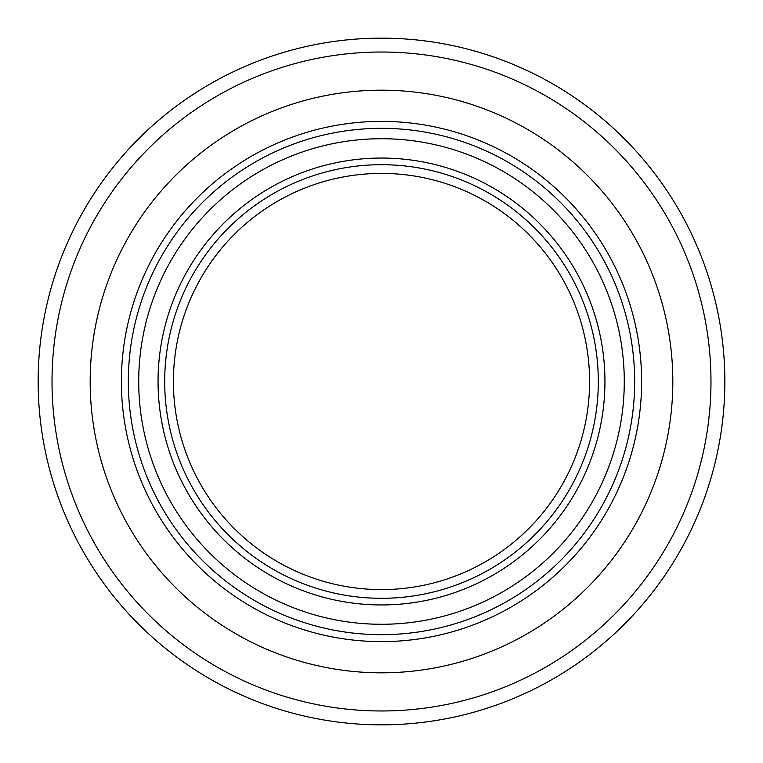 <?xml version="1.0" encoding="UTF-8"?>
<svg xmlns="http://www.w3.org/2000/svg" width="763" height="763" viewBox="0 0 763 763"><rect width="100%" height="100%" fill="white"/><g stroke="black" fill="none" stroke-linecap="round" stroke-linejoin="round"><path stroke-width="1.14" d="M381.5 724.85A343.35 343.35 0 0 0 678.851 209.825A343.35 343.35 0 0 0 84.149 209.825A343.35 343.35 0 0 0 381.5 724.85M381.5 624.277A242.777 242.777 0 0 1 138.723 381.5A242.777 242.777 0 0 1 381.5 138.723A242.777 242.777 0 0 1 624.277 381.5A242.777 242.777 0 0 1 381.5 624.277M173.411 381.5A208.089 208.089 0 0 1 381.5 173.411A208.089 208.089 0 0 1 589.589 381.5A208.089 208.089 0 0 1 381.5 589.589A208.089 208.089 0 0 1 173.411 381.5M381.5 710.973A329.473 329.473 0 0 1 96.167 216.759A329.473 329.473 0 0 1 666.833 216.759A329.473 329.473 0 0 1 381.5 710.973M381.5 672.823A291.323 291.323 0 0 1 90.177 381.5A291.323 291.323 0 0 1 381.5 90.177A291.323 291.323 0 0 1 672.823 381.5A291.323 291.323 0 0 1 381.5 672.823M381.5 634.673A253.173 253.173 0 0 1 128.327 381.5A253.173 253.173 0 0 1 381.5 128.327A253.173 253.173 0 0 1 634.673 381.5A253.173 253.173 0 0 1 381.5 634.673M381.5 598.306A216.806 216.806 0 0 1 164.694 381.5A216.806 216.806 0 0 1 381.5 164.694A216.806 216.806 0 0 1 598.306 381.5A216.806 216.806 0 0 1 381.5 598.306M604.945 381.5A223.445 223.445 0 0 0 381.5 158.055A223.445 223.445 0 0 0 158.055 381.5A223.445 223.445 0 0 0 381.5 604.945A223.445 223.445 0 0 0 604.945 381.5M381.5 641.616A260.116 260.116 0 0 0 641.616 381.5A260.116 260.116 0 0 0 381.5 121.384A260.116 260.116 0 0 0 121.384 381.5A260.116 260.116 0 0 0 381.5 641.616"/></g></svg>
